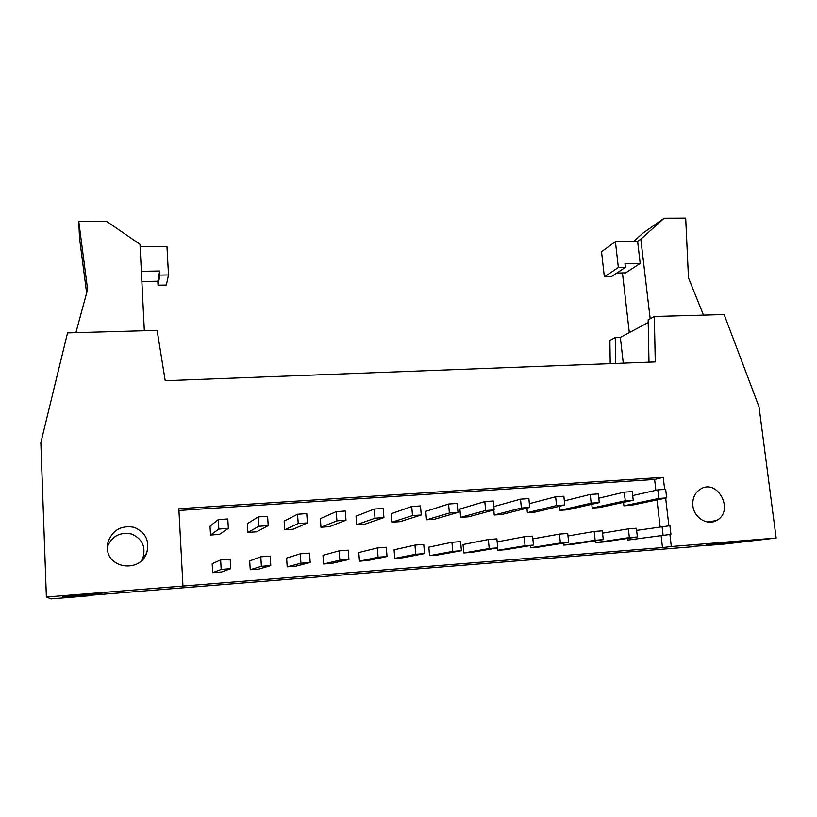 <?xml version="1.0" encoding="UTF-8"?>
<svg xmlns="http://www.w3.org/2000/svg" width="817" height="817" viewBox="0 0 817 817"><rect width="100%" height="100%" fill="white"/><g stroke="black" fill="none" stroke-linecap="round" stroke-linejoin="round"><path stroke-width="1.23" d="M270.192 556.101L270.805 565.568L259.03 569.061L250.247 569.745L249.696 560.891L260.797 556.816L270.192 556.101M270.805 565.568L261.409 566.304L260.797 556.816M267.608 516.273L268.211 525.637L256.671 531.796L247.919 532.408L258.856 526.291L258.264 516.895L267.608 516.273M268.211 525.637L258.856 526.291M261.409 566.304L250.247 569.745M247.919 532.408L247.377 523.646L258.264 516.895M309.531 553.109L310.194 562.494L295.866 566.161L287.216 566.845L286.624 558.062L300.299 553.814L309.531 553.109M310.194 562.494L300.942 563.219L300.299 553.814M306.773 513.617L307.417 522.911L293.344 529.202L284.735 529.804L298.215 523.554L297.572 514.24L306.773 513.617M307.417 522.911L298.215 523.554M300.942 563.219L287.216 566.845M284.735 529.804L284.153 521.113L297.572 514.24M348.236 550.168L348.93 559.471L332.141 563.311L323.624 563.985L322.991 555.274L339.147 550.862L348.236 550.168M348.93 559.471L339.831 560.186L339.147 550.862M345.295 511.013L345.989 520.225L329.465 526.648L320.989 527.241L336.931 520.858L336.247 511.626L345.295 511.013M345.989 520.225L336.931 520.858M339.831 560.186L323.624 563.985M320.989 527.241L320.366 518.621L336.247 511.626M386.298 547.278L387.033 556.5L367.854 560.503L359.47 561.167L358.806 552.527L377.362 547.952L386.298 547.278M387.033 556.5L378.087 557.204L377.362 547.952M383.193 508.45L383.929 517.59L365.046 524.126L356.692 524.718L375.023 518.203L374.298 509.052L383.193 508.45M383.929 517.59L375.023 518.203M378.087 557.204L359.47 561.167M356.692 524.718L356.038 516.16L374.298 509.052M423.757 544.428L424.534 553.579L403.036 557.745L394.774 558.389L394.08 549.821L414.965 545.092L423.757 544.428M424.534 553.579L415.73 554.263L414.965 545.092M420.489 505.927L421.255 514.986L400.085 521.654L391.854 522.237L412.493 515.598L411.737 506.52L420.489 505.927M421.255 514.986L412.493 515.598M415.73 554.263L394.774 558.389M391.854 522.237L391.159 513.74L411.737 506.52M460.614 541.62L461.421 550.699L437.698 555.019L429.558 555.662L428.833 547.155L451.954 542.284L460.614 541.62M461.421 550.699L452.761 551.373L451.954 542.284M457.193 503.446L457.99 512.433L434.593 519.214L426.494 519.786L449.37 513.035L448.574 504.028L457.193 503.446M457.99 512.433L449.37 513.035M452.761 551.373L429.558 555.662M426.494 519.786L425.769 511.36L448.574 504.028M496.879 538.863L497.727 547.86L471.838 552.333L463.821 552.966L463.055 544.531L488.362 539.516L496.879 538.863M497.727 547.86L489.209 548.534L488.362 539.516M493.305 501.005L494.152 509.92L468.601 516.804L460.614 517.365L485.655 510.502L484.828 501.577L493.305 501.005M494.152 509.92L485.655 510.502M489.209 548.534L463.821 552.966M460.614 517.365L459.869 509.011L484.828 501.577M533.46 545.072L525.076 545.736L524.197 536.789L532.582 536.156L533.46 545.072L505.468 549.698L497.573 550.311L497.349 547.931M528.865 498.605L529.733 507.439L502.108 514.434L494.234 514.996L521.379 508.021L520.511 499.167L528.865 498.605M497.165 541.865L524.197 536.789M529.733 507.439L521.379 508.021M525.076 545.736L497.573 550.311M493.836 506.591L520.511 499.167M493.774 510.022L494.234 514.996M568.642 542.335L560.38 542.978L559.471 534.104L567.723 533.481L568.642 542.335L538.617 547.094L530.825 547.696L530.611 545.542M563.863 496.236L564.772 504.998L535.125 512.096L527.373 512.647L556.54 505.57L555.642 496.787L563.863 496.236M532.847 538.883L559.471 534.104M564.772 504.998L556.54 505.57M560.38 542.978L530.825 547.696M529.365 503.68L555.642 496.787M526.924 508.154L527.373 512.647M603.263 539.628L595.133 540.262L594.194 531.469L602.313 530.846L603.263 539.628L571.277 544.52L563.597 545.123L563.403 543.162M598.32 493.907L599.259 502.598L567.662 509.798L560.023 510.339L591.161 503.16L590.231 494.448L598.32 493.907M567.978 535.983L594.194 531.469M599.259 502.598L591.161 503.16M595.133 540.262L563.597 545.123M564.343 500.882L590.231 494.448M559.604 506.234L560.023 510.339M637.362 536.973L629.356 537.596L628.385 528.865L636.382 528.262L637.362 536.973L603.467 541.998L595.899 542.59L595.705 540.783M632.256 491.609L633.226 500.239L599.739 507.531L592.202 508.062L625.25 500.79L624.29 492.151L632.256 491.609M602.568 533.154L628.385 528.865M633.226 500.239L625.25 500.79M629.356 537.596L595.899 542.59M598.79 498.186L624.29 492.151M591.804 504.303L592.202 508.062M616.855 273.031L625.689 272.868L640.201 263.431L624.995 263.666L625.413 267.363L618.357 267.486L615.405 241.628L637.628 241.393L640.201 263.431M615.405 241.628L601.526 251.677L604.355 276.871L611.239 276.738L625.413 267.363M703.498 315.117L688.476 277.841L685.688 218.108L664.18 218.221L642.887 233.182L633.675 241.434M622.462 272.929L629.294 332.621M650.169 318.742L640.814 239.177L664.18 218.221M640.814 239.177L637.628 241.393M618.357 267.486L604.355 276.871M75.899 332.662L87.603 289.412L78.769 221.438L79.525 238.186L86.633 292.997M144.333 330.742L140.003 244.303L106.424 221.284L78.769 221.438M141.862 281.508L157.814 281.222L159.683 270.999L141.351 271.295M157.814 281.222L158.018 285.204L159.897 275.094L159.683 270.999M158.018 285.204L166.372 285.051L168.496 274.951L159.897 275.094M140.126 246.734L166.964 246.448L168.496 274.951M670.931 534.349L627.742 540.088L670.931 534.349L669.92 525.709L636.617 530.396M663.047 534.961L662.046 526.311M627.548 538.423L627.742 540.088M666.672 497.91L658.819 498.452L623.922 505.825L631.347 505.294L666.672 497.91L665.671 489.352L657.828 489.883L632.705 495.572M658.819 498.452L657.828 489.883M623.534 502.343L623.922 505.825M230.751 568.693L221.193 569.439L212.686 572.697L221.611 571.992L230.751 568.693L230.19 559.145L220.641 559.87L212.175 563.771L212.686 572.697M221.193 569.439L220.641 559.87M228.351 528.415L218.833 529.079L210.531 535.053L219.416 534.43L228.351 528.415L227.79 518.958L218.282 519.602L210.02 526.219L210.531 535.053M218.833 529.079L218.282 519.602M62.306 596.972L101.829 593.745L62.306 596.972M706.399 544.755L738.497 541.998L706.399 544.755M178.933 510.472L654.621 479.467L655.877 490.323M656.991 499.933L660.075 526.628M661.127 535.758L662.495 547.594L46.375 597.023L40.85 442.64L67.545 332.887L157.119 330.385L165.218 380.722L655.265 361.931L654.335 316.496L724.138 314.545L759.034 406.876L776.15 538.046L721.605 544.388L692.469 546.399M669.909 534.502L671.308 546.512L662.495 547.594M654.621 479.467L663.23 477.342L664.64 489.424M665.661 498.115L668.888 525.791M692.867 505.774C692.295 498.288 694.848 492.722 700.537 489.066C718.123 478.078 734.963 511.83 716.233 520.592C706.991 525.811 693.919 517.559 692.867 505.774M89.308 595.368L692.51 546.757M141.607 560.574L142.934 557.858C145.947 546.644 142.168 538.699 131.578 534.042C120.099 531.796 112.021 536.054 107.333 546.818M107.354 547.839L107.997 541.926C112.705 529.978 121.376 525.106 133.998 527.312C145.681 532.245 149.899 540.844 146.641 553.129C140.034 572.962 107.262 568.714 107.354 547.839M46.375 597.023L51.022 598.892L89.329 595.777M776.15 538.046L671.308 546.512M182.967 585.983L178.841 508.746L663.23 477.342M654.335 316.496L648.157 319.825L648.984 362.176M615.62 363.453L615.252 337.564L620.358 337.401L623.269 363.156M620.358 337.401L648.208 322.521M615.252 337.564L609.901 340.444L610.217 363.657M716.233 520.592L707.43 521.971M107.997 541.926L107.354 546.103M146.641 553.129L142.934 557.858"/></g></svg>
